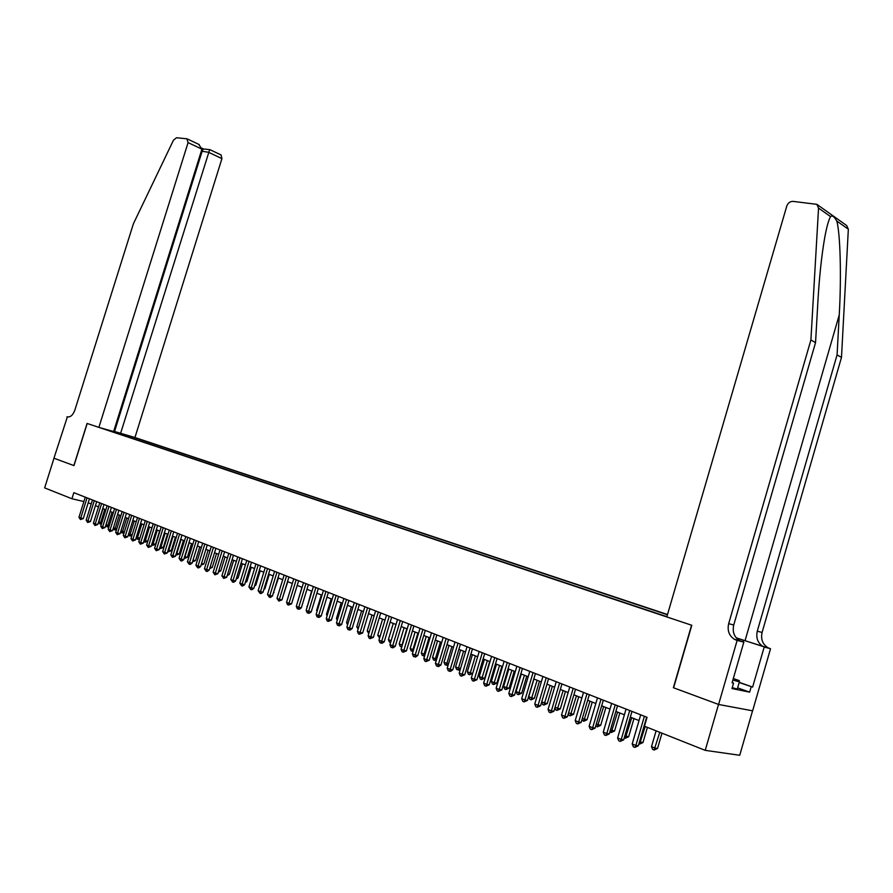 <?xml version="1.0" encoding="UTF-8"?>
<svg xmlns="http://www.w3.org/2000/svg" width="893" height="893" viewBox="0 0 893 893"><rect width="100%" height="100%" fill="white"/><g stroke="black" fill="none" stroke-linecap="round" stroke-linejoin="round"><path stroke-width="1.34" d="M667.506 614.507L134.943 437.525L221.933 158.619L208.426 152.234L201.305 151.163M752.553 710.795L739.728 755.277L705.224 750.354L718.519 704.432L673.378 687.71L691.573 625.2L87.19 423.483L73.974 465.621L53.982 458.221L44.65 487.902L71.92 498.74L83.886 501.565M705.224 750.354L644.456 726.21L647.057 717.313L73.818 492.668L71.92 498.74M102.751 428.473L666.881 616.672M667.439 614.752L131.215 436.476M88.206 502.781L91.22 503.976M95.439 505.639L98.509 506.856M102.74 508.53L105.876 509.769M110.14 511.455L113.333 512.716M117.619 514.413L120.868 515.696M125.176 517.393L128.503 518.71M132.834 520.418L136.216 521.758M140.569 523.488L144.019 524.85M148.405 526.58L151.922 527.975M156.331 529.716L159.914 531.134M164.345 532.887L167.996 534.327M172.461 536.09L176.189 537.564M180.676 539.339L184.471 540.845M188.981 542.631L192.855 544.161M193.033 560.101L197.42 545.969L201.349 547.521M205.915 549.318L209.944 550.914M214.532 552.734L218.64 554.352M223.261 556.183L227.447 557.835M232.102 559.677L236.366 561.362M241.043 563.215L245.396 564.934M250.107 566.798L254.55 568.551M259.283 570.426L263.803 572.212M268.581 574.099L273.191 575.918M277.991 577.816L282.701 579.68M287.524 581.589L292.324 583.486M297.19 585.406L302.08 587.348M306.969 589.28L311.97 591.255M316.892 593.198L321.982 595.218M326.938 597.171L332.129 599.225M337.119 601.201L342.421 603.3M347.444 605.287L352.847 607.419M357.903 609.417L363.418 611.605M368.508 613.614L374.134 615.835M379.257 617.867L384.995 620.133M390.152 622.175L396.012 624.486L391.134 640.694M401.203 626.54L407.186 628.906M412.41 630.971L418.516 633.383M423.773 635.47L430.002 637.926M435.304 640.024L441.655 642.536M447.002 644.646L453.488 647.213M458.857 649.334L465.476 651.957M470.901 654.1L477.655 656.768M483.113 658.922L490.011 661.657M495.503 663.823L502.547 666.613M508.084 668.801L515.272 671.636M520.842 673.847L528.187 676.749M533.802 678.97L541.303 681.939M546.962 684.172L554.62 687.197M560.324 689.452L568.138 692.544M573.886 694.821L581.868 697.98M587.661 700.268L595.821 703.494M601.659 705.805L609.997 709.098M615.869 711.42L624.386 714.791M630.313 717.135L639.02 720.573M129.876 437.525L130.289 436.219M123.513 434.311L122.453 435.047M115.51 431.799L115.097 432.592M841.485 357.412L837.076 354.901L839.241 314.916C841.485 276.986 840.324 233.363 836.774 221.017C834.296 216.619 832.22 215.146 830.546 216.597L818.546 208.091L816.872 204.341L846.676 225.538L848.339 229.211L841.485 357.412L762.086 632.456C760.635 639.198 762.6 644.288 767.98 647.749L770.525 648.753L752.632 710.817L718.597 704.465L673.378 687.71M644.389 716.275L635.872 745.465L632.188 743.958L640.694 714.824M646.677 717.168L638.316 745.8L635.872 745.465L634.834 747.396L633.36 746.794L632.188 743.958M638.316 745.8L634.834 747.396M656.098 730.842L651.499 746.637L655.161 748.133L657.527 748.457L661.97 733.175M657.527 748.457L654.111 750.031L659.771 732.293M654.111 750.031L652.649 749.439L651.499 746.637M733.309 678.524L739.304 680.645L739.371 681.884L737.294 689.083L732.249 687.655M739.371 681.884L732.874 680.042M837.076 354.901L757.275 631.195C755.813 637.959 757.777 643.072 763.169 646.543L736.178 637.803M830.546 216.597C828.671 219.79 826.728 226.789 824.719 237.616C821.582 255.722 819.305 277.131 817.888 301.823L815.543 342.622L733.745 625C732.238 631.909 734.202 637.133 739.638 640.661L736.245 640.114L737.138 640.415L718.597 704.465M673.601 687.8L691.807 625.279L666.803 616.929L786.8 206.015C787.983 202.945 790.071 201.394 793.051 201.383L816.872 204.341M815.543 342.622L810.9 339.965L728.666 623.66C727.148 630.603 729.112 635.849 734.559 639.388L736.245 640.114M818.546 208.091L810.9 339.965M739.237 682.341L752.632 687.085L739.181 682.52M732.137 682.598L733.566 683.1L731.992 688.559L749.64 692.153L751.192 686.795M733.566 683.1L732.081 682.799L743.847 642.089L737.138 640.415M770.525 648.753L736.301 637.948M752.632 687.085L764.151 647.157M737.674 640.169L741.324 641.386M739.784 640.727L743.847 642.089M749.64 692.153L737.64 687.856M120.555 433.485L209.665 149.644L203.303 148.941L202.064 151.52L114.538 431.475L134.943 437.525M73.862 465.588L87.079 423.449L98.877 427.39L188.077 142.612L186.894 138.806L176.513 137.734L173.465 140.19L133.403 223.775L74.833 410.177C72.947 415.122 70.458 417.355 67.366 416.875L53.948 458.209L73.974 465.61M66.986 416.741L67.857 416.986M113.724 431.252L114.538 431.475M98.877 427.39L113.634 431.531L201.93 149.153L188.077 142.612M221.04 154.936L221.933 158.619M198.715 144.342L201.93 149.153M202.041 148.238L203.303 148.941M629.699 710.515L621.227 739.46L617.61 737.975L626.06 709.087M631.987 711.42L623.682 739.817L621.227 739.46L620.222 741.391L618.771 740.799L617.61 737.975M623.682 739.817L620.222 741.391M615.232 704.845L606.816 733.555L603.255 732.104L611.649 703.438M617.532 705.749L609.283 733.912L606.816 733.555L605.834 735.475L604.405 734.894L603.255 732.104M609.283 733.912L605.834 735.475M600.989 699.264L592.639 727.75L589.123 726.31L597.473 697.891M603.311 700.179L595.106 728.119L592.639 727.75L591.668 729.659L590.262 729.079L589.123 726.31M595.106 728.119L591.668 729.659M586.98 693.772L578.675 722.024L575.215 720.618L583.509 692.41M589.302 694.687L581.153 722.404L578.675 722.024L577.726 723.933L576.353 723.363L575.215 720.618M581.153 722.404L577.726 723.933M639.5 741.759L642.982 742.541L647.403 727.382M642.982 742.541L639.578 744.103L645.181 726.5M639.578 744.103L638.897 743.824M624.854 735.799L628.661 736.725L633.963 718.575M628.661 736.725L625.279 738.265L631.731 717.693M625.279 738.265L624.263 737.852M610.455 729.938L614.563 730.999L619.831 712.982M614.563 730.999L611.192 732.517L617.588 712.101M611.192 732.517L609.852 731.97M596.267 724.167L600.688 725.35L605.923 707.49M600.688 725.35L597.328 726.857L603.668 706.597M597.328 726.857L595.776 725.864M573.183 688.369L564.923 716.398L561.53 715.003L569.767 687.03M575.516 689.284L567.423 716.778L564.923 716.398L564.008 718.296L562.646 717.726L561.53 715.003M567.423 716.778L564.008 718.296M582.303 718.485L587.014 719.791L592.226 702.065M587.014 719.791L583.676 721.287L589.96 701.172M583.676 721.287L581.923 719.78M559.598 683.045L551.394 710.85L548.045 709.477L556.239 681.727M561.943 683.96L553.894 711.241L551.394 710.85L550.501 712.737L549.15 712.19L548.045 709.477M553.894 711.241L550.501 712.737M568.562 712.893L573.552 714.322L578.731 696.73M573.552 714.322L570.225 715.795L576.454 695.837M570.225 715.795L568.886 715.248L568.294 713.808M546.215 677.798L538.066 705.392L534.762 704.041L542.911 676.503M548.57 678.725L540.578 705.794L538.066 705.392L537.195 707.267L535.867 706.731L534.762 704.041M540.578 705.794L537.195 707.267M555.033 707.39L560.291 708.93L565.436 691.483M560.291 708.93L556.975 710.393L563.159 690.579M556.975 710.393L555.669 709.857L554.877 707.926M533.043 672.641L524.939 700.012L521.691 698.683L529.783 671.357M535.409 673.568L527.462 700.425L524.939 700.012L524.091 701.887L522.785 701.351L521.691 698.683M527.462 700.425L524.091 701.887M541.705 701.965L547.23 703.617L552.343 686.304M547.23 703.617L543.926 705.068L550.055 685.4M543.926 705.068L542.631 704.532L541.649 702.144M520.072 667.551L512.013 694.721L508.809 693.403L516.857 666.29M522.438 668.477L514.535 695.134L512.013 694.721L511.176 696.573L509.903 696.049L508.809 693.403M514.535 695.134L511.176 696.573M533.958 679.026L528.734 696.696L531.915 697.991L534.36 698.393L539.45 681.203M534.36 698.393L531.078 699.822L537.151 680.299M531.078 699.822L529.795 699.297L528.734 696.696M507.291 662.539L499.276 689.496L496.128 688.213L504.121 661.3M509.657 663.477L501.81 689.921L499.276 689.496L498.461 691.349L497.2 690.836L496.128 688.213M501.81 689.921L498.461 691.349M521.289 674.025L516.087 691.55L519.235 692.823L521.679 693.236L526.736 676.18M521.679 693.236L518.409 694.642L524.437 675.264M518.409 694.642L517.147 694.129L516.087 691.55M494.689 657.605L486.73 684.362L483.626 683.089L491.574 656.388M497.077 658.543L489.264 684.786L486.73 684.362L485.937 686.204L484.698 685.69L483.626 683.089M489.264 684.786L485.937 686.204M508.798 669.08L503.63 686.483L506.733 687.744L509.189 688.157L514.212 671.223M509.189 688.157L505.929 689.552L511.901 670.308M505.929 689.552L504.69 689.05L503.63 686.483M482.287 652.75L474.373 679.294L471.314 678.044L479.206 651.544M484.676 653.676L476.918 679.729L474.373 679.294L473.603 681.136L472.375 680.633L471.314 678.044M476.918 679.729L473.603 681.136M496.497 664.213L491.362 681.482L494.409 682.732L496.876 683.145L501.866 666.345M496.876 683.145L493.628 684.529L499.555 665.43M493.628 684.529L492.4 684.038L491.362 681.482M470.053 647.95L462.194 674.304L459.181 673.076L467.028 646.766M472.453 648.887L464.74 674.751L462.194 674.304L461.435 676.135L460.23 675.644L459.181 673.076M464.74 674.751L461.435 676.135M484.363 659.425L479.262 676.559L482.265 677.787L484.732 678.211L489.699 661.534M484.732 678.211L481.506 679.584L487.377 660.619M481.506 679.584L480.3 679.093L479.262 676.559M458.009 643.228L450.195 669.393L447.214 668.176L455.028 642.056M460.408 644.166L452.74 669.839L450.195 669.393L449.447 671.212L448.264 670.721L447.214 668.176M452.74 669.839L450.474 671.391L449.447 671.212M472.408 654.692L467.34 671.715L470.298 672.92L475.389 655.875M472.698 673.411L469.551 674.706L468.367 674.226L467.34 671.715M469.551 674.706L470.298 672.92L472.71 673.344M446.132 638.573L438.363 664.548L435.427 663.343L443.185 637.423M448.532 639.522L440.908 664.995L438.363 664.548L437.637 666.357L436.465 665.877L435.427 663.343M440.908 664.995L438.664 666.535L437.637 666.357M460.621 650.037L455.575 666.926L458.5 668.12L463.556 651.198M460.408 668.946L458.756 670.074L456.602 669.426L455.575 666.926M457.774 669.895L458.5 668.12L460.542 668.477M434.422 633.985L426.698 659.771L423.807 658.576L431.52 632.847M436.833 634.934L429.254 660.228L426.698 659.771L425.994 661.568L424.834 661.099L423.807 658.576M429.254 660.228L425.994 661.568M449 645.438L443.988 662.215L446.868 663.387L451.891 646.588M448.297 664.548L447.147 665.33L445.004 664.693L443.988 662.215M446.154 665.162L446.868 663.387L448.554 663.689M422.88 629.465L415.2 655.06L412.354 653.888L420.023 628.348M425.291 630.413L417.757 655.518L415.2 655.06L414.519 656.846L413.381 656.377L412.354 653.888M417.757 655.518L415.535 657.036L414.519 656.846M437.548 640.906L432.558 657.561L435.404 658.721L440.394 642.034M436.376 660.206L433.563 660.016L432.558 657.561M434.701 660.485L435.404 658.721L436.744 658.967M411.506 625.011L403.87 650.417L401.057 649.267L408.693 623.906M413.917 625.948L406.427 650.885L403.87 650.417L403.201 652.203L402.073 651.734L401.057 649.267M406.427 650.885L403.201 652.203M426.251 636.441L421.284 652.973L424.086 654.122L429.053 637.557M424.61 655.909L422.289 655.417L421.284 652.973M423.405 655.875L424.086 654.122L425.09 654.301M400.287 620.613L392.697 645.829L389.928 644.701L397.508 619.519M402.71 621.561L395.253 646.309L392.697 645.829L392.038 647.615L390.933 647.157L389.928 644.701M395.253 646.309L393.065 647.805L392.038 647.615M415.1 632.032L410.177 648.452L412.934 649.579L417.879 633.137M413.079 651.477L411.16 650.874L410.177 648.452M412.265 651.332L412.934 649.579L413.615 649.702M389.225 616.27L381.679 641.319L378.945 640.203L386.479 615.199M391.647 617.219L384.236 641.799L381.679 641.319L381.032 643.094L379.938 642.647L378.945 640.203M384.236 641.799L382.059 643.284L381.032 643.094M404.116 627.69L399.204 643.998L401.939 645.103L406.851 628.772M401.761 646.934L400.187 646.398L399.204 643.998M401.281 646.845L402.296 645.17M378.319 611.995L370.807 636.865L368.117 635.76L375.607 610.935M380.742 612.944L373.374 637.356L370.807 636.865L370.182 638.629L369.11 638.182L368.117 635.76M373.374 637.356L370.182 638.629M393.266 623.403L388.388 639.589L391.078 640.683L390.442 642.424L389.37 641.989L388.388 639.589M367.559 607.776L360.091 632.478L357.434 631.384L364.891 606.738M369.981 608.736L362.658 632.97L360.091 632.478L359.477 634.231L358.417 633.796L357.434 631.384M362.658 632.97L359.477 634.231M382.572 619.173L377.728 635.258L380.139 636.24M379.614 638.004L377.728 635.258M356.943 603.623L349.52 628.147L346.897 627.076L354.309 602.585M359.366 604.572L352.088 628.639L349.52 628.147L348.917 629.889L347.879 629.465L346.897 627.076M352.088 628.639L349.944 630.09L348.917 629.889M372.024 614.998L367.202 630.971L369.3 631.831M368.776 633.583L367.202 630.971M346.473 599.516L339.094 623.872L336.505 622.812L343.872 598.5M348.895 600.464L341.662 624.363L339.094 623.872L338.503 625.613L337.476 625.189L336.505 622.812M341.662 624.363L339.53 625.814L338.503 625.613M361.609 610.879L356.809 626.741L358.618 627.478M358.093 629.219L356.809 626.741M336.136 595.464L328.803 619.653L326.246 618.615L333.58 594.47M338.57 596.424L331.37 620.155L328.803 619.653L328.233 621.394L327.206 620.97L326.246 618.615M331.37 620.155L328.233 621.394M351.34 606.827L346.562 622.577L348.069 623.191M347.556 624.921L346.562 622.577M325.945 591.479L318.645 615.5L316.133 614.462L323.422 590.485M328.378 592.427L321.223 616.003L318.645 615.5L318.098 617.219L317.082 616.806L316.133 614.462M321.223 616.003L319.125 617.42L318.098 617.219M341.193 602.808L336.449 618.458L337.677 618.961M337.241 620.389L336.449 618.458M315.888 587.538L308.632 611.392L306.143 610.377L313.398 586.556M318.321 588.487L311.199 611.906L308.632 611.392L308.085 613.111L307.092 612.698L306.143 610.377M311.199 611.906L309.123 613.312L308.085 613.111M331.191 598.857L326.47 614.395L327.407 614.786M327.072 615.891L326.47 614.395M305.964 583.642L298.742 607.34L296.297 606.336L303.508 582.683M308.398 584.602L301.321 607.854L298.742 607.34L298.217 609.048L297.235 608.646L296.297 606.336M301.321 607.854L299.244 609.26L298.217 609.048M321.313 594.95L316.624 610.388L317.283 610.667M317.048 611.448L316.624 610.388M296.175 579.803L288.986 603.344L286.575 602.351L293.741 578.854M298.608 580.763L291.564 603.858L288.986 603.344L288.472 605.052L287.501 604.65L286.575 602.351M291.564 603.858L288.472 605.052M311.568 591.099L307.292 606.593M307.159 607.073L306.891 606.436M286.497 576.018L279.364 599.404L276.975 598.422L284.108 575.081M288.941 576.967L281.931 599.917L279.364 599.404L278.862 601.101L276.975 598.422M281.931 599.917L278.862 601.101M301.934 587.293L297.436 602.585M276.953 572.279L269.853 595.508L267.498 594.537L274.586 571.353M279.397 573.228L272.421 596.033L269.853 595.508L269.362 597.194L267.498 594.537M272.421 596.033L270.389 597.406L269.362 597.194M267.532 568.584L260.477 591.668L258.144 590.708L265.199 567.669M269.976 569.533L263.044 592.193L260.477 591.668L259.997 593.343L258.144 590.708M263.044 592.193L261.024 593.555L259.997 593.343M283.048 596.267L287.758 581.678M258.233 564.934L251.212 587.873L248.913 586.924L255.934 564.03M260.667 565.894L253.779 588.398L251.212 587.873L250.743 589.536L248.913 586.924M253.779 588.398L251.77 589.748L250.743 589.536M273.515 592.45L278.46 578.005M274.017 592.55L273.347 593.008M249.058 561.34L242.07 584.122L239.793 583.196L246.781 560.447M251.491 562.289L244.626 584.647L242.07 584.122L241.612 585.786L239.793 583.196M244.626 584.647L242.639 585.998L241.612 585.786M264.116 588.677L264.864 588.833L269.284 574.378M264.864 588.833L263.859 589.503M239.983 557.79L233.04 580.417L230.796 579.501L237.739 556.908M242.416 558.739L235.596 580.952L233.04 580.417L232.582 582.08L230.796 579.501M235.596 580.952L233.609 582.292L232.582 582.08M254.829 584.948L255.822 585.161L260.22 570.794M255.822 585.161L254.494 586.054M231.03 554.274L224.121 576.766L221.899 575.862L228.809 553.403M233.464 555.234L226.677 577.302L224.121 576.766L223.685 578.418L221.899 575.862M226.677 577.302L223.685 578.418M245.664 581.276L246.892 581.522L251.268 567.256M246.892 581.522L245.251 582.638M222.19 550.814L215.313 573.161L213.126 572.268L219.991 549.954M224.623 551.762L217.87 573.697L215.313 573.161L214.889 574.802L213.126 572.268M217.87 573.697L214.889 574.802M236.623 577.637L238.074 577.938L242.427 563.762M236.132 579.244L238.074 577.938M213.449 547.387L206.607 569.6L204.452 568.707L211.284 546.538M215.883 548.335L209.174 570.136L206.607 569.6L206.194 571.23L204.452 568.707M209.174 570.136L207.221 571.453L206.194 571.23M227.682 574.043L229.356 574.4L233.687 560.302M229.356 574.4L227.19 575.639M204.832 544.004L198.023 566.073L195.891 565.202L202.689 543.167M207.254 544.953L200.579 566.62L198.023 566.073L197.621 567.702L195.891 565.202M200.579 566.62L198.637 567.926L197.621 567.702M218.852 570.493L220.75 570.895L225.058 556.897M220.75 570.895L218.372 572.089M196.304 540.667L189.539 562.601L187.43 561.742L194.194 539.841M198.737 541.616L192.095 563.148L189.539 562.601L189.137 564.22L187.43 561.742M192.095 563.148L190.164 564.443L189.137 564.22M210.145 566.988L212.244 567.446L216.53 553.526M212.244 567.446L209.654 568.573M187.887 537.363L181.156 559.163L179.069 558.315L185.8 536.548M190.309 538.323L183.701 559.71L181.156 559.163L180.766 560.782L179.069 558.315M183.701 559.71L181.792 561.005L180.766 560.782M201.528 563.528L203.85 564.03L208.114 550.188M203.85 564.03L201.048 565.102M179.571 534.103L172.874 555.77L170.82 554.933L177.506 533.3M181.993 535.063L175.419 556.317L172.874 555.77L172.494 557.377L170.82 554.933M175.419 556.317L172.494 557.377M195.545 560.648L192.665 561.708L193.055 560.112L195.545 560.648L199.786 546.896M171.356 530.889L164.692 552.421L162.66 551.584L169.313 530.085M173.778 531.837L167.237 552.968L164.692 552.421L164.323 554.017L162.66 551.584M167.237 552.968L164.323 554.017M184.639 556.696L187.34 557.321L191.56 543.647M187.34 557.321L184.471 558.359L189.204 542.71M163.229 527.707L156.599 549.106L154.589 548.28L161.22 526.915M165.651 528.656L159.144 549.664L156.599 549.106L156.242 550.702L154.589 548.28M159.144 549.664L156.242 550.702M176.345 553.314L179.236 554.017L183.433 540.432M179.236 554.017L176.379 555.055L181.078 539.495M155.215 524.559L148.606 545.835L146.631 545.02L153.216 523.778M157.626 525.508L151.151 546.382L148.606 545.835L148.26 547.42L146.631 545.02M151.151 546.382L148.26 547.42M168.163 549.988L171.222 550.769L175.396 537.251M171.222 550.769L168.375 551.785L173.041 536.325M168.375 551.785L167.683 551.506M147.278 521.456L140.714 542.598L138.761 541.794L145.313 520.686M149.7 522.405L143.26 543.156L140.714 542.598L140.38 544.183L138.761 541.794M143.26 543.156L140.38 544.183M160.07 546.695L163.296 547.543L167.46 534.114M163.296 547.543L160.472 548.559L165.105 533.188M160.472 548.559L159.624 548.112M139.442 518.386L132.912 539.405L130.981 538.613L137.5 517.616M141.864 519.324L135.446 539.964L132.912 539.405L132.577 540.979L130.981 538.613M135.446 539.964L132.577 540.979M152.067 543.435L155.471 544.362L159.613 531.011M155.471 544.362L152.647 545.377L157.257 530.085M152.647 545.377L151.698 544.63M131.706 515.35L125.199 536.246L123.29 535.454L129.775 514.591M134.117 516.288L127.732 536.805L125.199 536.246L124.875 537.809L123.29 535.454M127.732 536.805L124.875 537.809M144.164 540.22L147.736 541.214L151.855 527.942M147.736 541.214L144.923 542.218L149.499 527.015M144.923 542.218L143.862 541.191M124.049 512.348L117.575 533.121L115.688 532.34L122.151 511.6M126.46 513.296L120.108 533.679L117.575 533.121L117.262 534.684L115.688 532.34M120.108 533.679L117.262 534.684M136.35 537.05L137.611 537.564L141.831 523.979M139.855 538.256L138.27 539.316L136.529 538.792L136.127 537.798M137.288 539.104L137.611 537.564L139.911 538.066M116.481 509.378L110.04 530.029L108.176 529.27L114.605 508.642M118.881 510.327L112.574 530.598L110.04 530.029L109.739 531.592L108.176 529.27M112.574 530.598L109.739 531.592M128.637 533.902L130.054 534.483L134.251 520.987M131.974 535.398L129.731 536.023L128.469 534.438M129.731 536.023L130.054 534.483L132.119 534.94M109.002 506.454L102.595 526.982L100.742 526.223L107.138 505.717M111.402 507.391L105.117 527.54L102.595 526.982L102.293 528.533L100.742 526.223M105.117 527.54L102.293 528.533M121.002 530.799L122.575 531.447L126.75 518.018M124.183 532.563L123.256 533.188L121.526 532.663L120.901 531.134M122.263 532.976L122.575 531.447L124.406 531.848M101.601 503.552L95.227 523.957L93.397 523.209L99.77 502.837M104.001 504.489L97.75 524.526L95.227 523.957L94.937 525.508L93.397 523.209M97.75 524.526L94.937 525.508M113.456 527.73L115.186 528.433L119.338 515.094M116.492 529.761L114.148 529.661L113.422 527.863M114.884 529.962L115.186 528.433L116.793 528.79M94.29 500.683L87.949 520.976L86.141 520.239L92.47 499.98M96.69 501.632L90.461 521.545L87.949 520.976L87.659 522.517L86.141 520.239M90.461 521.545L87.659 522.517M110.196 511.477L106.066 524.727L107.874 525.464L112.016 512.191M108.879 526.982L106.859 526.68L106.066 524.727M107.584 526.982L107.874 525.464L109.259 525.776M87.056 497.847L80.75 518.029L78.964 517.293L85.27 497.144M89.456 498.796L83.261 518.599L80.75 518.029L80.47 519.559L78.964 517.293M83.261 518.599L80.47 519.559M102.974 508.619L98.855 521.791L100.652 522.517L104.771 509.323M101.367 524.236L99.648 523.733L98.855 521.791M100.362 524.035L100.652 522.517L101.813 522.785M839.241 314.916L745.052 640.672M733.745 625L728.666 623.66M757.275 631.195L762.086 632.456M848.339 229.211L836.774 221.017M764.832 647.258L769.643 648.452M743.021 641.81L743.467 640.281M763.169 646.543L767.98 647.749M739.638 640.661L734.559 639.388M187.441 138.984L199.239 144.588M209.799 149.6L221.263 155.047"/></g></svg>
